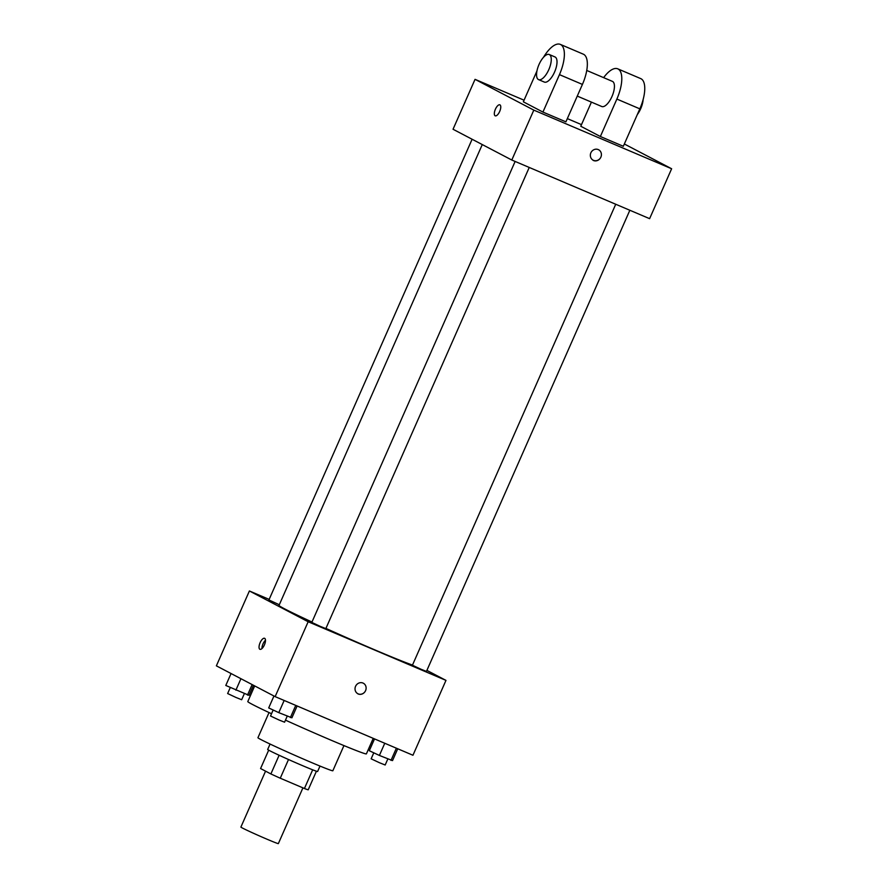 <?xml version="1.0" encoding="UTF-8"?>
<svg xmlns="http://www.w3.org/2000/svg" width="888" height="888" viewBox="0 0 888 888"><rect width="100%" height="100%" fill="white"/><g stroke="black" fill="none" stroke-linecap="round" stroke-linejoin="round"><path stroke-width="1.33" d="M265.556 771.161L240.892 827.083A20.468 0.611 23.8 0 0 242.391 828.016A20.468 0.611 23.8 0 0 263.248 837.595A20.468 0.611 23.8 0 0 278.355 843.6L302.93 787.856M312.676 769.818L304.429 788.5A26.418 0.788 23.8 0 0 308.203 789.821L316.417 771.217M304.429 788.5L280.264 778.21A26.418 0.788 23.8 0 1 270.884 773.948L260.573 768.542L268.687 750.16M288.511 759.518L280.264 778.21M279.121 755.255L270.884 773.948M320.002 766.067L317.615 771.483A27.284 0.81 -156.2 0 1 302.442 765.6A27.284 0.81 -156.2 0 1 267.677 749.461L270.063 744.044M343.945 745.598L332.856 770.751A40.937 1.21 -156.2 0 1 310.09 761.926A40.937 1.21 -156.2 0 1 257.942 737.706L269.042 712.553M373.238 738.361L366.389 753.868A64.813 1.92 -156.2 0 1 330.358 739.893A64.813 1.92 -156.2 0 1 285.47 720.146M271.539 713.73A64.813 1.92 -156.2 0 1 247.796 701.553L254.69 685.913M426.895 670.396L445.976 680.386L412.953 755.255L275.136 696.625L216.372 665.845L249.395 590.975L269.164 599.389M445.976 680.386L308.158 621.744L275.136 696.625M355.533 686.369A5.972 5.461 -62.4 0 1 363.325 683.216A5.972 5.461 -62.4 0 1 365.39 691.042A5.972 5.461 -62.4 0 1 355.533 686.369M482.273 144.566L279.021 605.394A75.047 2.231 23.8 0 0 284.515 608.802A75.047 2.231 23.8 0 0 311.988 622.033M325.929 628.404A75.047 2.231 23.8 0 0 412.498 665.045M308.158 621.744L249.395 590.975M615.728 204.251L412.421 665.223L420.801 669.164L426.451 671.406L629.847 210.256M515.129 161.45L311.81 622.41L320.191 626.351L325.841 628.604L529.237 167.455M279.309 604.75L268.92 599.955L472.105 139.25M264.668 638.339A5.972 2.409 113 0 1 264.446 644.832A5.972 2.409 113 0 1 259.929 649.295A5.972 2.409 113 0 1 260.04 642.856A5.972 2.409 113 0 1 264.602 638.306A5.972 2.409 113 0 1 264.668 638.339M261.938 648.573A5.972 2.409 113 0 1 265.479 640.248M363.325 683.216A5.972 5.461 -62.4 0 1 365.39 691.03A5.972 5.461 -62.4 0 1 357.786 693.794M624.342 143.989L671.628 168.753L649.616 218.67L511.799 160.029L453.035 129.26L475.047 79.343L524.064 100.2M253.446 685.27L249.006 695.337L225.796 685.458L231.058 673.537M252.137 684.581L247.486 695.104M240.937 678.71L235.886 690.176M230.281 687.545L227.639 693.539L236.008 697.48L241.669 699.733L244.3 693.75M297.125 705.971L291.908 717.804L278.788 712.642L268.698 707.925L273.959 696.003M295.76 705.394L290.387 717.571M284.16 700.454L278.788 712.642M273.171 710.012L270.529 716.005L278.91 719.946L284.571 722.199L287.201 716.216M397.724 748.784L392.518 760.605L379.398 755.444L369.308 750.726L374.525 738.905M396.37 748.207L390.998 760.383M384.759 743.267L379.398 755.444M373.781 752.824L371.14 758.818L379.52 762.748L385.17 765.001L387.812 759.029M499.889 104.84A5.972 2.409 -67 0 0 495.338 109.391A5.972 2.409 -67 0 0 495.215 115.829A5.972 2.409 113 0 1 495.326 109.379A5.972 2.409 113 0 1 499.889 104.84A5.972 2.409 113 0 1 499.689 111.455A5.972 2.409 113 0 1 495.215 115.817M671.628 168.753L533.81 110.123L511.799 160.029L453.035 129.26M533.81 110.123L475.047 79.343M567.332 118.615L581.485 124.631M598.246 149.573A5.972 5.461 -62.4 0 1 600.677 157.565A5.972 5.461 -62.4 0 1 590.909 152.703A5.972 5.461 -62.4 0 1 598.246 149.573M649.616 218.67L511.799 160.029M593.073 160.328A5.972 5.461 117.6 0 0 600.677 157.565A5.972 5.461 117.6 0 0 598.612 149.75M543.534 57.254A27.284 11.022 113 0 1 560.339 44.4L583.305 54.168A27.284 11.022 -67 0 1 582.417 84.416L565.911 121.845L542.934 112.077L523.343 101.82L536.929 71.018M603.629 77.645A27.284 11.022 113 0 1 617.759 68.831L640.736 78.61A27.284 11.022 113 0 1 639.837 108.847L623.332 146.287L600.366 136.508L580.774 126.251L591.419 102.109M586.757 70.463L612.42 81.385A13.642 5.517 113 0 1 612.587 81.463A13.642 5.517 113 0 1 612.065 96.304A13.642 5.517 113 0 1 601.731 106.505L577.267 96.093M617.759 68.831A27.284 11.022 113 0 1 616.871 99.068L600.366 136.508M549.25 54.512L555 56.954A13.642 5.517 113 0 1 555.155 57.032A13.642 5.517 113 0 1 554.645 71.873A13.642 5.517 113 0 1 544.311 82.062L538.572 79.62A13.642 5.517 113 0 1 538.838 64.913A13.642 5.517 113 0 1 549.25 54.512A13.642 5.517 113 0 1 549.417 54.59A13.642 5.517 113 0 1 548.895 69.431A13.642 5.517 113 0 1 538.572 79.62M560.339 44.4A27.284 11.022 113 0 1 559.451 74.636L542.934 112.077M637.318 114.574A13.642 5.517 -67 0 0 643.123 99.623M582.417 84.416L559.451 74.636M639.837 108.847L616.871 99.068"/></g></svg>
